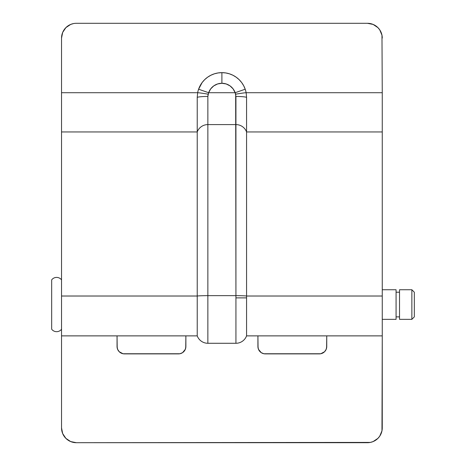<?xml version="1.0" encoding="UTF-8"?>
<svg xmlns="http://www.w3.org/2000/svg" width="466" height="466" viewBox="0 0 466 466"><rect width="100%" height="100%" fill="white"/><g stroke="black" fill="none" stroke-linecap="round" stroke-linejoin="round"><path stroke-width="0.7" d="M396.071 316.88L399.525 316.88L396.071 316.88M399.525 292.211L396.071 292.211L399.525 292.211M399.525 319.35L411.862 319.35L411.862 289.741L399.525 289.741L399.525 319.35L411.862 319.35L414.326 316.88L414.326 292.211L411.862 289.741L411.862 319.35L414.326 316.88L414.326 292.211L411.862 289.741L399.525 289.741L399.525 319.35M61.541 279.874A6.169 6.169 0 0 0 51.674 279.874L51.674 329.217A6.169 6.169 0 0 0 61.541 329.217A6.169 6.169 0 0 1 51.674 329.217L51.674 279.874A6.169 6.169 0 0 1 61.541 279.874M382.26 319.35L396.071 319.35L396.071 289.741L382.26 289.741L396.071 289.741L396.071 319.35L382.26 319.35M382.26 123.927L382.26 92.711L246.135 92.711A24.669 24.669 0 0 0 245.203 89.222L235.155 92.711L245.203 89.222A24.669 24.669 0 0 0 221.898 72.644L221.898 83.28A14.032 14.032 0 0 1 235.155 92.711L233.122 88.895L230.029 85.878L226.167 83.944L221.898 83.28L217.628 83.944L213.766 85.878L210.673 88.895L208.646 92.711L235.155 92.711L235.93 96.45L235.93 124.585L207.865 124.585L207.865 96.45L208.646 92.711L235.155 92.711L235.668 94.179L235.93 297.885L246.566 297.885L246.566 296.021A11.347 0.559 180 0 0 235.93 295.654L207.865 295.654L207.865 343.279L235.93 343.279L235.93 124.585L207.865 124.585L207.865 295.654L235.93 295.654A11.347 0.559 0 0 1 246.566 296.021L382.26 296.021L382.26 131.942L246.566 131.942L246.566 97.312L246.135 92.711L382.26 92.711L382.26 131.942L246.566 131.942L246.566 335.875L382.26 335.875L382.26 296.021L246.566 296.021L246.566 97.312L246.135 92.711A24.669 24.669 0 0 0 245.203 89.222L243.683 85.732L241.638 82.511L239.122 79.651L236.198 77.21L232.936 75.247L229.406 73.809L225.695 72.935L221.898 72.644L218.1 72.935L214.389 73.809L210.865 75.247L207.597 77.21L204.673 79.651L202.157 82.511L198.592 89.222A24.669 24.669 0 0 0 197.66 92.711L197.229 97.312L197.229 131.942L61.541 131.942L61.541 130.492M61.541 123.927L61.541 92.711L197.66 92.711L197.229 97.312L197.229 131.942A11.347 11.277 0 0 1 207.865 124.585L207.865 295.654A11.347 0.559 180 0 0 197.229 296.021L197.229 131.942L197.229 296.021A11.347 0.559 -0 0 1 207.865 295.654L207.865 343.279A11.347 11.347 0 0 1 197.229 335.875L197.229 296.021L61.541 296.021L61.541 131.942L61.541 296.021L197.229 296.021L197.229 335.875L61.541 335.875L61.541 427.899L61.541 296.021L61.541 335.875L197.229 335.875A11.347 11.347 0 0 0 207.865 343.279L235.93 343.279A11.347 11.347 0 0 0 246.566 335.875L382.26 335.875L382.26 130.492M382.26 92.711L381.974 35.212L382.26 92.711M76.342 23.3L367.453 23.3L76.342 23.3A14.801 14.801 0 0 0 61.541 38.101L61.541 92.711L197.66 92.711A11.347 0.513 -170.2 0 1 208.127 94.179L208.646 92.711L198.592 89.222L208.646 92.711A14.032 14.032 0 0 1 221.898 83.28L221.898 72.644A24.669 24.669 0 0 0 197.66 92.711A11.347 0.513 9.8 0 1 208.127 94.179L207.865 96.45A11.347 1.322 180 0 0 197.229 97.312A11.347 1.322 0 0 1 207.865 96.45L207.865 124.585A11.347 11.277 180 0 0 197.229 131.942L61.541 131.942L61.541 38.101L62.665 32.439L65.875 27.634L64.034 29.876M73.453 23.585L70.675 24.424L65.875 27.634L70.675 24.424L73.453 23.585M379.761 29.876L377.92 27.634L379.761 29.876L381.974 35.212M382.26 38.101A14.801 14.801 0 0 0 367.453 23.3L373.12 24.424L377.92 27.634M235.668 94.179A11.347 0.513 -9.8 0 1 246.135 92.711A11.347 0.513 170.2 0 0 235.668 94.179M235.93 96.45A11.347 1.322 -0 0 1 246.566 97.312A11.347 1.322 180 0 0 235.93 96.45M235.93 124.585A11.347 11.277 0 0 1 246.566 131.942A11.347 11.277 180 0 0 235.93 124.585M246.566 297.885L235.93 297.885L235.93 343.279A11.347 11.347 0 0 0 246.566 335.875L246.566 297.885M382.26 335.875L381.974 430.788L379.761 436.124L377.92 438.366L373.12 441.576L370.342 442.415L76.342 442.7L70.675 441.576L65.875 438.366L62.665 433.561L61.541 427.899A14.801 14.801 0 0 0 76.342 442.7L367.453 442.7A14.801 14.801 0 0 0 382.26 427.899L382.26 335.875M117.193 347.927L117.048 335.875L117.048 346.483L117.613 349.319L119.214 351.719L123.007 353.746L179.923 353.746L182.59 352.64L185.317 349.319L185.882 346.483L185.882 335.875L185.736 347.927M258.059 347.927L257.919 335.875L257.919 346.483L258.479 349.319L261.205 352.64L263.873 353.746L320.789 353.746L324.581 351.719L326.183 349.319L326.748 346.483L326.748 335.875L326.608 347.927M326.183 349.319L325.501 350.595M185.317 349.319L184.629 350.595M61.926 431.26L62.427 432.949M381.369 432.949L381.974 430.788M185.882 346.483A7.404 7.404 0 0 1 178.478 353.886L124.451 353.886A7.404 7.404 0 0 1 117.048 346.483M326.748 346.483A7.404 7.404 0 0 1 319.35 353.886L265.317 353.886A7.404 7.404 0 0 1 257.919 346.483"/></g></svg>
